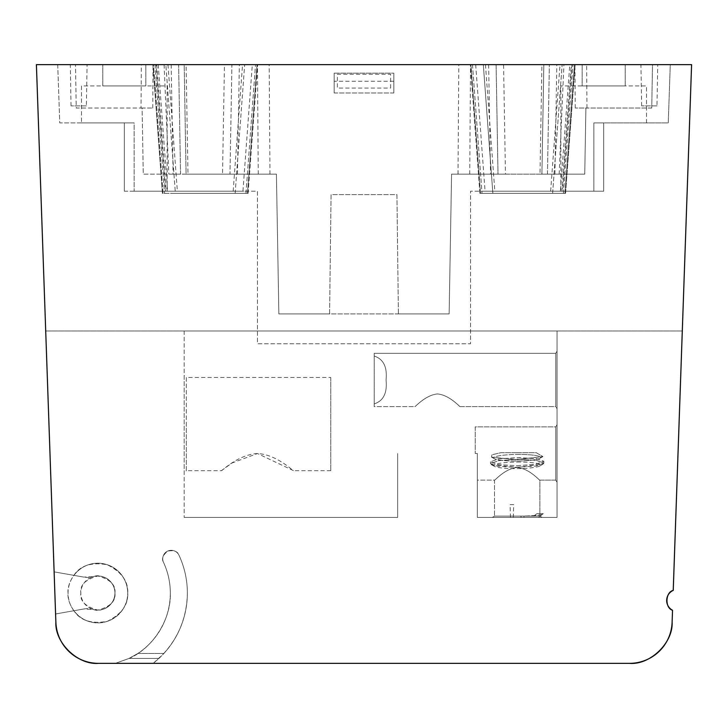 <?xml version="1.0" encoding="UTF-8"?>
<svg xmlns="http://www.w3.org/2000/svg" width="728" height="728" viewBox="0 0 728 728"><rect width="100%" height="100%" fill="white"/><g stroke="black" fill="none" stroke-linecap="round" stroke-linejoin="round"><path stroke-width="0.55" stroke-dasharray="3.64 2.73" d="M484.302 191.2L603.694 191.2L603.694 122.923L593.857 122.923L668.249 122.923L670.279 64.646L57.721 64.646L59.751 122.923L124.306 122.923L124.306 191.2L257.466 191.2L257.466 343.762L470.534 343.762L470.534 191.2L603.694 191.2L603.694 122.923L668.249 122.923L670.279 64.646L691.591 64.646L673.245 590.381C665.292 592.137 664.746 607.971 672.545 610.282C668.786 608.098 666.83 604.832 666.657 600.5C666.875 595.85 669.068 592.474 673.227 590.381L691.591 64.646L562.153 64.646L691.591 64.646M54.127 571.871L83.82 577.104A21.303 21.303 0 0 0 93.284 576.631A17.044 17.044 0 0 1 114.933 593.047A17.044 17.044 0 0 1 93.284 609.454A21.303 21.303 0 0 0 83.82 608.981L73.874 610.737C80.262 620.547 91.373 624.096 107.198 621.384C121.558 614.177 128.392 604.731 127.719 593.047C128.392 581.363 121.558 571.917 107.198 564.71C91.373 561.998 80.262 565.547 73.874 575.347A29.83 29.83 0 0 1 117.9 570.925A29.83 29.83 0 0 1 117.9 615.169A29.83 29.83 0 0 1 73.874 610.737L55.583 613.968L83.82 608.981L93.284 609.454C102.457 613.422 116.271 602.957 114.933 593.047C116.271 583.137 102.457 572.663 93.284 576.631L83.82 577.104L54.109 571.862L36.4 64.646L57.721 64.646L59.751 122.923L124.306 122.923L124.306 191.2L177.359 191.2L165.456 191.2L156.074 64.646M165.456 191.2L243.698 191.2M163.045 193.339L162.417 193.339L152.88 64.646L153.508 64.646L163.045 193.339L235.144 193.339L244.681 64.646L483.319 64.646L470.97 64.646L480.507 193.339L479.889 193.339L470.352 64.646L470.97 64.646L480.507 193.339L552.616 193.339L562.153 64.646L552.616 193.339L564.955 193.339L574.492 64.646L575.12 64.646L470.352 64.646L483.319 64.646L492.856 193.339L483.319 64.646L244.681 64.646L235.144 193.339L247.493 193.339L257.029 64.646L257.648 64.646L152.88 64.646L153.508 64.646L163.045 193.339L247.493 193.339L257.029 64.646L152.88 64.646L162.417 193.339L248.111 193.339L175.384 193.339L165.847 64.646L153.508 64.646L165.847 64.646L175.384 193.339L163.045 193.339M672.117 622.231L672.535 610.282L672.126 622.231C673.163 642.906 650.168 665.11 629.538 663.354L115.333 663.354L129.102 658.421C153.044 648.02 171.262 619.146 170.316 593.047C170.288 582.345 168.022 572.135 163.527 562.425A72.445 72.445 0 0 1 170.334 593.047C170.297 582.345 168.041 572.135 163.545 562.425C161.398 558.986 162.772 555.209 167.668 551.105C173.956 549.995 177.732 551.369 178.988 555.227A89.489 89.489 0 0 1 163.882 653.48L137.829 653.48L129.102 658.421C153.062 648.02 171.271 619.146 170.334 593.047A72.445 72.445 0 0 1 137.829 653.48L129.083 658.421L115.333 663.354L98.462 663.354C77.832 665.11 54.837 642.906 55.874 622.231L55.583 613.968M629.529 663.354L153.235 663.354L158.995 658.421C177.441 640.531 186.896 618.745 187.36 593.047C187.323 579.825 184.53 567.221 178.979 555.227A89.489 89.489 0 0 1 163.873 653.48L137.82 653.48A72.445 72.445 0 0 0 163.527 562.425A8.527 8.527 0 0 1 167.649 551.105A8.527 8.527 0 0 1 178.979 555.227C177.714 551.369 173.937 549.995 167.649 551.105C162.763 555.209 161.388 558.986 163.527 562.425A8.527 8.527 0 0 1 167.668 551.105A8.527 8.527 0 0 1 178.988 555.227C184.539 567.221 187.342 579.825 187.378 593.047C186.914 618.745 177.45 640.531 158.995 658.421L153.244 663.354L98.471 663.354M86.359 105.879L71.025 105.879L86.359 105.879L87.078 64.646L70.297 64.646L87.078 64.646M71.025 105.879L70.297 64.646M656.975 105.879L641.641 105.879L656.975 105.879L657.702 64.646L640.922 64.646L657.702 64.646M641.641 105.879L640.922 64.646M141.032 108.008L152.753 108.008L142.106 108.008L143.261 174.156L276.422 174.156L278.86 313.932L449.14 313.932L451.578 174.156L584.739 174.156L585.894 108.008L575.247 108.008L651.751 108.008L652.506 64.646L75.494 64.646L184.175 64.646L186.086 174.156L143.261 174.156L142.106 108.008L76.249 108.008L75.494 64.646L76.249 108.008L141.032 108.008L141.35 64.646M651.751 108.008L585.894 108.008L584.739 174.156L541.914 174.156L543.825 64.646L652.506 64.646L651.751 108.008M102.785 64.646L145.818 64.646L102.785 64.646L102.785 85.95L145.818 85.95L145.818 64.646L145.818 85.95L102.785 85.95L102.785 64.646M625.216 64.646L582.182 64.646L625.216 64.646L625.216 85.95L582.182 85.95L582.182 64.646L582.182 85.95L625.216 85.95L625.216 64.646M571.298 64.646L571.926 64.646L562.544 191.2L561.916 191.2L571.298 64.646M36.4 64.646L165.847 64.646L36.409 64.646L55.883 622.231M574.492 64.646L470.352 64.646L479.889 193.339L564.955 193.339L574.492 64.646M540.003 174.156L505.469 174.156L503.558 64.646L541.914 64.646L540.003 174.156L547.456 174.156L549.367 64.646L563.918 64.646L543.825 64.646L541.914 174.156L451.578 174.156L449.14 313.932L398.407 313.932L396.933 194.613L331.067 194.613L329.593 313.932L278.86 313.932L276.422 174.156L186.086 174.156L184.175 64.646L543.825 64.646L164.082 64.646L178.633 64.646L180.544 174.156L187.997 174.156L186.086 64.646L178.633 64.646L180.544 174.156L173.091 174.156M222.531 174.156L229.984 174.156L231.904 64.646L496.096 64.646L498.016 174.156L451.578 174.156L449.14 313.932L278.86 313.932L276.422 174.156L229.984 174.156L231.904 64.646L224.442 64.646L222.531 174.156L187.997 174.156M503.558 64.646L496.096 64.646L498.016 174.156L505.469 174.156M554.909 174.156L547.456 174.156L549.367 64.646L541.914 64.646M186.086 64.646L224.442 64.646M593.857 122.923L646.528 122.923L593.857 122.923L593.857 191.2L560.869 191.2L603.694 191.2L593.857 191.2L593.857 122.923M244.981 191.2L257.466 191.2L257.466 343.762L470.534 343.762L470.534 191.2L483.019 191.2M134.143 191.2L167.131 191.2L134.143 191.2L134.143 122.923L81.472 122.923L134.143 122.923L124.306 122.923L134.143 122.923L134.143 191.2M682.3 330.976L45.7 330.976M153.235 663.354L163.873 653.48L158.995 658.421L129.102 658.421L158.986 658.421L153.235 663.354L115.315 663.354L129.083 658.421L115.315 663.354M334.17 92.984L393.83 92.984L393.83 73.164L334.17 73.164L334.17 92.984L334.17 73.164L334.17 92.984L393.83 92.984L393.83 73.164L393.83 92.984M475.684 64.646L485.057 191.146M550.641 191.2L560.023 64.646M603.694 122.923L603.694 191.2L603.694 122.923M167.977 64.646L177.359 191.2M124.306 191.2L124.306 122.923L124.306 191.2M242.943 191.118L252.316 64.646M233.169 191.2L242.551 64.646M485.449 64.646L494.831 191.2M390.636 88.079L390.636 74.229L337.364 74.229L337.364 88.079L390.636 88.079M152.753 108.008L153.062 64.646M258.258 174.156L257.466 64.646M269.979 174.156L269.187 64.646M458.021 174.156L458.813 64.646M469.742 174.156L470.534 64.646M575.247 108.008L574.938 64.646M586.968 108.008L586.65 64.646M164.082 64.646L168.832 174.156M169.979 174.156L186.086 174.156L184.175 64.646L186.086 174.156L276.422 174.156L278.86 313.932L329.593 313.932L331.067 194.613L396.933 194.613L398.407 313.932L449.14 313.932L451.578 174.156L541.914 174.156L543.825 64.646L541.914 174.156L558.021 174.156M559.168 174.156L563.918 64.646M646.528 122.923L646.528 85.95L560.869 85.95L560.869 191.2L560.869 85.95L646.528 85.95L646.528 122.923M167.131 191.2L167.131 85.95L81.472 85.95L81.472 122.923L81.472 85.95L167.131 85.95L167.131 191.2M393.83 81.263L334.17 81.263M334.17 73.164L393.83 73.164L334.17 73.164M565.583 193.339L479.889 193.339L565.583 193.339L575.12 64.646L565.583 193.339M156.702 64.646L166.084 191.2M517.189 467.431C529.893 468.759 539.384 480.698 539.885 480.116C539.393 480.708 529.893 468.759 517.189 467.431C529.893 468.759 539.384 480.698 539.885 480.116C539.393 480.708 529.893 468.759 517.189 467.431C504.495 468.759 494.995 480.698 494.503 480.116C494.995 480.708 504.495 468.759 517.189 467.431C504.495 468.759 494.995 480.698 494.503 480.116C494.995 480.708 504.495 468.759 517.189 467.431M539.885 516.125L517.189 516.125L539.885 516.125L517.189 516.125L539.885 516.125L542.014 517.408L492.374 517.408L542.014 517.408L492.374 517.408L542.014 517.408L539.885 516.125L539.885 480.116L555.755 480.116L555.755 453.489L555.755 480.116L555.755 453.489L555.755 480.116L557.038 482.255L557.038 453.489L557.038 482.255L557.038 453.489L557.038 482.255L555.755 480.116L539.885 480.116L539.885 516.125M330.758 377.477L330.758 470.688L330.758 377.477L186.304 377.477L186.304 424.087L186.304 377.477L184.175 375.348L184.175 472.827L184.175 375.348M221.358 470.688L232.105 462.953L257.485 453.544L293.584 470.688C293.402 471.571 277.131 454.5 257.403 453.544C237.728 454.581 221.458 471.626 221.358 470.688L186.304 470.688L186.304 424.087L186.304 470.688L184.175 472.827M330.758 470.688L293.584 470.688M477.35 480.116L477.35 453.489L477.35 480.116L494.503 480.116L494.503 516.125L492.374 517.408L494.503 516.125L517.189 516.125L494.503 516.125L517.189 516.125L494.503 516.125L494.503 480.116L477.35 480.116L477.35 453.489L477.35 480.116M555.755 426.854L555.755 453.489L555.755 426.854L555.755 453.489L555.755 426.854L557.038 424.724L557.038 453.489L557.038 424.724L557.038 453.489L557.038 424.724L555.755 426.854L475.22 426.854L475.22 453.489L477.35 453.489L477.35 517.408L557.038 517.408L557.038 330.976L184.175 330.976L557.038 330.976L557.038 517.408L477.35 517.408L477.35 453.489L475.22 453.489L477.35 453.489L475.22 453.489L475.22 426.854L555.755 426.854M475.22 426.854L475.22 453.489L475.22 426.854M374.228 403.904L374.228 406.615L414.814 406.615C415.006 407.316 425.179 395.14 437.464 393.921C449.795 395.067 460.005 407.334 460.196 406.615L555.755 406.615L555.755 379.98L555.755 406.615L555.755 379.98L555.755 406.615L557.038 408.745L557.038 379.98L557.038 408.745L557.038 379.98L557.038 408.745L555.755 406.615L460.196 406.615C460.032 407.352 449.795 395.077 437.483 393.921C425.197 395.122 414.978 407.343 414.814 406.615C415.006 407.316 425.179 395.14 437.464 393.921C449.795 395.067 460.005 407.334 460.196 406.615C460.032 407.352 449.795 395.077 437.483 393.921C425.197 395.122 414.978 407.343 414.814 406.615L374.228 406.615L374.228 403.904C383.447 400.882 387.387 392.911 386.058 379.98C387.378 392.902 383.438 400.882 374.228 403.904M555.755 353.344L555.755 379.98L555.755 353.344L555.755 379.98L555.755 353.344L557.038 351.214L557.038 379.98L557.038 351.214L557.038 379.98L557.038 351.214L555.755 353.344L374.228 353.344L374.228 356.056C383.447 359.077 387.387 367.049 386.058 379.98C387.378 367.058 383.438 359.077 374.228 356.056L374.228 406.615L374.228 353.344L555.755 353.344M341.305 330.976L386.695 330.976L341.305 330.976M184.175 330.976L184.175 517.408L184.175 330.976M184.175 517.408L397.661 517.408L184.175 517.408M386.695 517.408L341.305 517.408L386.695 517.408M295.714 517.408L219.219 517.408L295.714 517.408M329.911 517.408L308.599 517.408L329.911 517.408M397.661 517.408L397.661 453.489L397.661 517.408M523.923 517.408L538.502 517.408L521.093 517.408L520.966 516.143C535.644 515.797 543.061 514.978 543.234 513.677L536.9 513.677L533.724 516.106L524.06 516.116L523.923 517.408L538.502 517.408L543.234 513.677L536.9 513.677L533.724 516.106L524.06 516.116L523.923 517.408M519.028 459.195L536.909 460.415L543.825 463.144L535.799 466.047L515.36 467.303L497.606 466.275L490.563 463.7L498.534 460.66L519.028 459.195M517.189 465.738L535.881 464.273L543.825 461.243L536.8 458.676L519.028 457.639L498.425 458.922L490.563 461.798L497.597 464.555L517.189 465.738L535.881 464.273L543.825 461.243L536.8 458.676L517.189 457.648L498.425 458.922L490.563 461.798L497.597 464.555L517.189 465.738M515.588 461.033A23.396 3.303 -0.6 0 1 494.521 458.767A23.396 3.303 -0.6 0 1 517.18 454.427A23.396 3.303 -0.6 0 1 518.773 454.418A23.396 3.303 -0.6 0 1 539.867 458.322A23.396 3.303 -0.6 0 1 515.588 461.033M517.171 452.689L500.928 452.689L491.937 454.791L491.464 457.111L515.36 459.696L542.924 456.583L536.199 452.689L500.928 452.689L491.937 454.791L491.464 457.111L517.171 459.686L542.924 456.583L536.199 452.689L517.171 452.689M513.677 504.622L510.082 504.622L510.465 517.408L513.295 517.408L513.677 504.622M513.295 517.408L510.465 517.408M521.093 517.408L538.502 517.408L543.234 513.677C543.061 514.978 535.644 515.797 520.966 516.143L521.093 517.408M517.189 467.294L542.924 464.191L543.825 463.144L536.09 460.278L517.189 459.204L498.298 460.706L490.563 463.7L491.464 464.719L517.189 467.294M517.18 462.034A23.396 3.303 -0.6 0 1 539.867 465.929A23.396 3.303 -0.6 0 1 517.18 468.632A23.396 3.303 -0.6 0 1 494.521 466.375A23.396 3.303 -0.6 0 1 517.18 462.034M517.18 454.427A23.396 3.303 -0.6 0 1 539.867 458.322A23.396 3.303 -0.6 0 1 517.18 461.024A23.396 3.303 -0.6 0 1 494.521 458.767A23.396 3.303 -0.6 0 1 517.18 454.427M114.924 593.047C115.888 601.101 110.21 606.788 97.88 610.091C85.54 606.788 79.862 601.101 80.826 593.047A17.044 17.044 0 0 0 97.88 610.091A17.044 17.044 0 0 0 114.924 593.047A17.044 17.044 0 0 0 97.88 576.003A17.044 17.044 0 0 0 80.826 593.047C79.862 584.984 85.54 579.306 97.88 576.003C110.21 579.306 115.888 584.984 114.924 593.047M68.05 593.047C66.849 584.32 75.794 563.627 97.88 563.217C119.956 563.627 128.901 584.32 127.709 593.047A29.83 29.83 0 0 0 97.88 563.217A29.83 29.83 0 0 0 68.05 593.047A29.83 29.83 0 0 0 97.88 622.877A29.83 29.83 0 0 0 127.709 593.047C128.901 601.774 119.956 622.467 97.88 622.877C75.794 622.467 66.849 601.774 68.05 593.047M45.709 330.976L682.291 330.976M158.213 64.646L167.595 191.2M560.405 191.2L569.787 64.646M472.481 64.646L482.018 193.339L472.481 64.646M563.445 193.339L572.981 64.646L563.445 193.339M155.018 64.646L164.555 193.339L155.018 64.646M245.982 193.339L255.519 64.646L245.982 193.339M488.643 64.646L490.554 174.156M237.446 174.156L239.357 64.646M171.18 64.646L173.091 174.129M554.909 174.129L556.82 64.646M248.111 193.339L257.648 64.646L248.111 193.339M543.825 463.144L543.825 461.243L543.825 463.144M490.563 463.7L490.563 461.798L490.563 463.7M494.521 458.767L491.464 457.111L494.521 458.767M539.867 458.322L542.924 456.583L539.867 458.322M539.867 465.929L542.924 464.191M494.521 466.375L491.464 464.719"/><path stroke-width="1.09" d="M54.127 571.871L36.4 64.646L691.6 64.646L673.245 590.381C665.292 592.137 664.746 607.971 672.545 610.282A11.084 11.084 0 0 1 673.227 590.381L691.591 64.646M672.117 622.231A42.615 42.615 0 0 1 629.529 663.354C650.159 665.11 673.154 642.906 672.117 622.231L672.545 610.282L672.117 622.231C673.163 642.906 650.168 665.11 629.538 663.354L153.235 663.354M115.315 663.354L98.462 663.354C77.832 665.11 54.837 642.906 55.874 622.231L36.409 64.646M55.583 613.968L55.874 622.231C54.846 642.906 77.841 665.11 98.471 663.354A42.615 42.615 0 0 1 55.883 622.231M629.529 663.354L98.471 663.354"/></g></svg>
